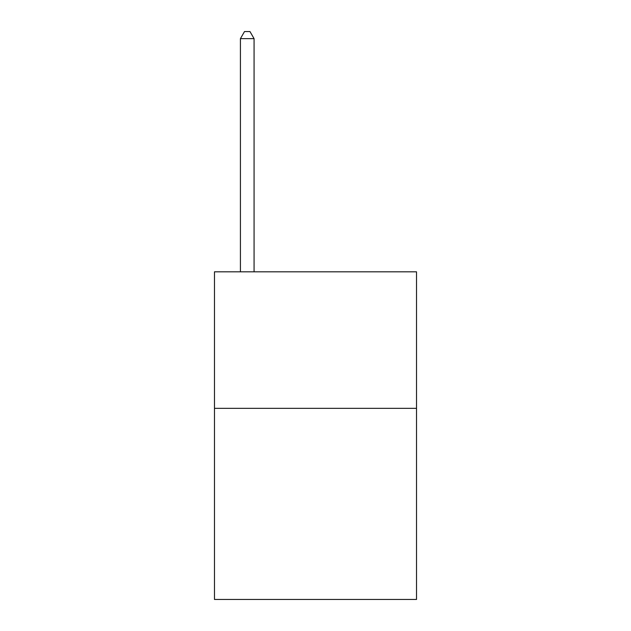 <?xml version="1.0" encoding="UTF-8"?>
<svg xmlns="http://www.w3.org/2000/svg" width="631" height="631" viewBox="0 0 631 631"><rect width="100%" height="100%" fill="white"/><g stroke="black" fill="none" stroke-linecap="round" stroke-linejoin="round"><path stroke-width="0.95" d="M416.523 408.328L416.523 599.45L214.477 599.45L214.477 271.819L416.523 271.819L416.523 408.328L214.477 408.328M254.072 271.819L254.072 38.649L240.419 38.649L240.419 271.819M240.419 38.649L244.512 31.55L249.971 31.55L254.072 38.649"/></g></svg>
